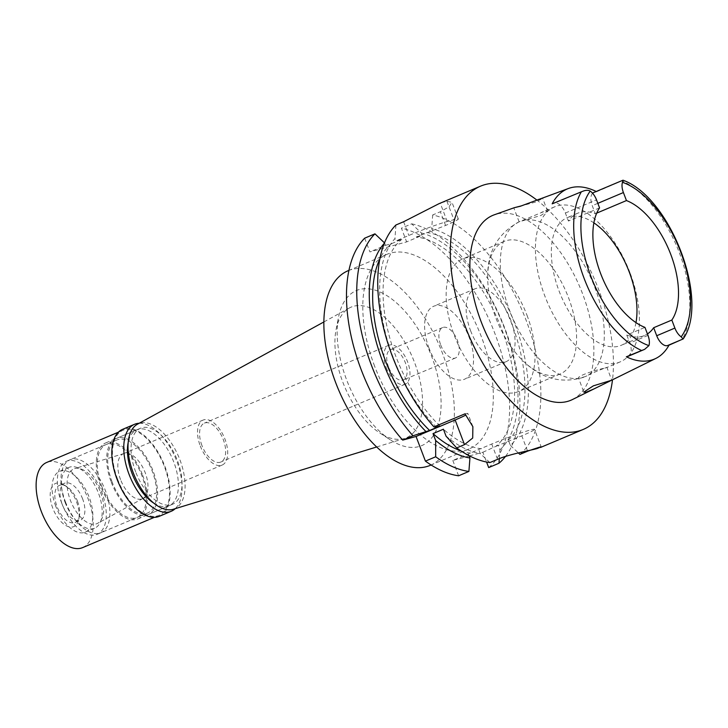 <?xml version="1.0" encoding="UTF-8"?>
<svg xmlns="http://www.w3.org/2000/svg" width="728" height="728" viewBox="0 0 728 728"><rect width="100%" height="100%" fill="white"/><g stroke="black" fill="none" stroke-linecap="round" stroke-linejoin="round"><path stroke-width="0.55" stroke-dasharray="3.64 2.73" d="M628.373 356.21A12.412 6.47 67.1 0 0 629.829 343.07L626.781 335.053L644.953 327.382M626.781 335.053A69.315 36.118 67.1 0 0 644.489 335.499A69.315 36.118 67.1 0 0 647.438 333.934M635.99 322.631A69.315 36.118 -112.9 0 1 621.111 345.372A69.315 36.118 -112.9 0 1 559.086 291.064A69.315 36.118 -112.9 0 1 567.203 217.654A69.315 36.118 -112.9 0 1 593.875 222.859M622.959 180.198L621.885 180.772A93.994 48.967 -112.9 0 1 679.315 252.68A93.994 48.967 -112.9 0 1 682.163 339.457M572.354 399.581A100.346 52.28 67.1 0 0 582.646 293.966A100.346 52.28 67.1 0 0 494.339 214.778M596.214 191.491A95.723 49.868 -112.9 0 1 596.66 191.719L621.885 180.772M538.056 199.272L542.697 198.38L536.136 201.911L521.448 205.86M592.628 193.275A12.412 6.47 67.1 0 0 592.255 205.696L595.304 213.714A69.315 36.118 67.1 0 0 577.595 213.258A69.315 36.118 67.1 0 0 568.413 221.039L565.365 213.022A12.412 6.47 67.1 0 0 554.69 203.148L552.17 203.84M596.66 191.719L594.139 192.401A12.412 6.47 67.1 0 0 593.711 192.547M595.304 213.714L596.714 213.122M599.563 207.889L568.413 221.039M630.002 272.754A84.166 43.853 67.1 0 0 554.681 206.816A84.166 43.853 67.1 0 0 544.826 295.959A84.166 43.853 67.1 0 0 620.147 361.898A84.166 43.853 67.1 0 0 630.002 272.754M604.804 368.159C612.976 365.147 596.96 370.507 585.412 376.558L578.669 378.396C575.584 376.321 597.342 369.414 604.804 368.159L606.925 367.458L611.738 380.143M487.715 274.993A71.954 37.492 67.1 0 0 495.732 317.608A71.954 37.492 67.1 0 0 524.579 362.326A71.954 37.492 67.1 0 0 560.123 373.983A71.954 37.492 67.1 0 0 568.55 297.77A71.954 37.492 67.1 0 0 504.158 241.396A71.954 37.492 67.1 0 0 487.715 274.993C487.824 250.896 498.334 233.16 519.237 221.776L540.886 215.488L547.511 211.056L545.126 211.065L519.182 221.803A84.166 43.853 -112.9 0 0 509.709 310.783A84.166 43.853 -112.9 0 0 578.669 378.396L583.82 392.137M527.017 315.306A71.954 37.492 -112.9 0 1 518.591 391.518A71.954 37.492 -112.9 0 1 454.199 335.144A71.954 37.492 -112.9 0 1 462.626 258.931A71.954 37.492 -112.9 0 1 527.017 315.306M470.57 330.685A39.612 20.639 67.1 0 0 506.015 361.716A39.612 20.639 67.1 0 0 510.647 319.765A39.612 20.639 67.1 0 0 475.202 288.734A39.612 20.639 67.1 0 0 470.57 330.685M429.038 348.212A39.612 20.639 -112.9 0 1 433.67 306.261A39.612 20.639 -112.9 0 1 469.123 337.291A39.612 20.639 -112.9 0 1 464.482 379.243A39.612 20.639 -112.9 0 1 429.038 348.212M440.731 345.026A16.507 8.599 67.1 0 0 455.501 357.958A16.507 8.599 67.1 0 0 457.43 340.476A16.507 8.599 67.1 0 0 442.66 327.545A16.507 8.599 67.1 0 0 440.731 345.026M388.561 367.049A16.507 8.599 -112.9 0 1 390.49 349.577A16.507 8.599 -112.9 0 1 405.259 362.499A16.507 8.599 -112.9 0 1 403.321 379.98A16.507 8.599 -112.9 0 1 388.561 367.049M386.222 367.686A21.121 11.002 67.1 0 0 405.123 384.238A21.121 11.002 67.1 0 0 407.598 361.861A21.121 11.002 67.1 0 0 388.688 345.318A21.121 11.002 67.1 0 0 386.222 367.686M201.929 445.481A21.121 11.002 -112.9 0 1 204.404 423.114A21.121 11.002 -112.9 0 1 223.305 439.657A21.121 11.002 -112.9 0 1 220.839 462.034A21.121 11.002 -112.9 0 1 201.929 445.481M200.264 445.936A24.424 12.722 67.1 0 0 222.122 465.074A24.424 12.722 67.1 0 0 224.979 439.202A24.424 12.722 67.1 0 0 203.121 420.065A24.424 12.722 67.1 0 0 200.264 445.936M120.548 479.588A24.424 12.722 -112.9 0 1 123.405 453.717A24.424 12.722 -112.9 0 1 124.042 453.489A24.424 12.722 -112.9 0 1 145.263 472.854A24.424 12.722 -112.9 0 1 143.016 498.425A24.424 12.722 -112.9 0 1 142.406 498.725A24.424 12.722 -112.9 0 1 120.548 479.588M100.464 492.164A29.712 15.479 -112.9 0 1 97.734 523.268A29.712 15.479 -112.9 0 1 70.407 500.354A29.712 15.479 -112.9 0 1 74.656 468.614A29.712 15.479 -112.9 0 1 100.464 492.164M65.393 501.719A39.612 20.639 67.1 0 0 100.837 532.75A39.612 20.639 67.1 0 0 105.478 490.799A39.612 20.639 67.1 0 0 70.034 459.768A39.612 20.639 67.1 0 0 65.393 501.719M112.112 482A39.612 20.639 -112.9 0 1 116.753 440.049A39.612 20.639 -112.9 0 1 152.198 471.08A39.612 20.639 -112.9 0 1 147.556 513.031A39.612 20.639 -112.9 0 1 112.112 482M111.284 482.227A41.259 21.494 67.1 0 0 148.203 514.55A41.259 21.494 67.1 0 0 153.035 470.852A41.259 21.494 67.1 0 0 116.107 438.529A41.259 21.494 67.1 0 0 111.284 482.227M135.681 471.926A41.259 21.494 -112.9 0 1 140.513 428.228A41.259 21.494 -112.9 0 1 177.432 460.551A41.259 21.494 -112.9 0 1 172.6 504.249A41.259 21.494 -112.9 0 1 135.681 471.926M173.319 509.254A46.21 24.079 67.1 0 0 179.934 459.869A46.21 24.079 67.1 0 0 137.428 424.224M376.658 446.983L404.468 438.465A70.934 36.955 -112.9 0 0 414.623 362.671A70.934 36.955 67.1 0 0 349.376 307.962A70.934 36.955 67.1 0 0 336.109 329.456A70.934 36.955 67.1 0 0 342.852 382.227A70.934 36.955 -112.9 0 0 379.807 432.978L390.39 439.867A84.13 43.835 -112.9 0 1 346.555 379.661A84.13 43.835 -112.9 0 1 338.556 317.071A84.13 43.835 -112.9 0 1 379.361 291.691A84.13 43.835 -112.9 0 1 431.686 356.465A84.13 43.835 -112.9 0 1 435.517 431.786A84.13 43.835 -112.9 0 1 390.39 439.867M404.468 438.465A70.934 36.955 -112.9 0 1 379.807 432.978M430.202 465.374A105.624 55.028 67.1 0 0 442.56 353.499A105.624 55.028 67.1 0 0 348.039 270.752M374.611 366.193A105.624 55.028 -112.9 0 1 386.978 254.318A105.624 55.028 -112.9 0 1 481.499 337.064A105.624 55.028 -112.9 0 1 469.132 448.939A105.624 55.028 -112.9 0 1 374.611 366.193M364.683 238.174L369.906 251.906L406.643 241.896L422.213 235.326L421.321 232.969L411.702 223.833L401.428 228.164L406.643 241.896M488.688 467.585A132.032 68.787 67.1 0 0 496.041 336.609A132.032 68.787 67.1 0 0 401.428 228.164M469.524 455.892L482.864 452.261L486.577 462.034M540.549 447.456L541.232 447.001L534.543 429.374A29.712 1.765 -20.8 0 0 519.801 433.324A29.712 1.765 -20.8 0 0 491.737 444.016L452.807 460.451L469.178 455.992M452.807 460.451L458.622 475.775M464.992 413.822A29.712 1.765 -20.8 0 1 467.877 413.522A29.712 1.765 -20.8 0 1 465.902 415.015M384.502 242.897L385.476 245.336L369.906 251.906M385.476 245.336L391.455 243.707L401.838 239.321L395.859 240.95L394.958 238.593A120.357 62.708 67.1 0 0 436.245 427.09M482.864 452.261L495.795 446.401A114.869 59.851 67.1 0 0 501.747 329.22A114.869 59.851 67.1 0 0 416.234 236.955L445.572 225.462A29.712 1.765 159.2 0 0 458.322 219.01A29.712 1.765 159.2 0 0 453.908 219.692L447.229 221.512A29.712 1.765 159.2 0 0 408.836 235.472L395.859 240.95M416.234 236.955L422.213 235.326M411.702 223.833A132.032 68.787 -112.9 0 1 503.275 324.351A132.032 68.787 -112.9 0 1 505.469 456.447M499.326 458.622L500 449.804L498.443 445.682M495.795 446.401L521.803 435.826A29.712 1.765 -20.8 0 0 534.543 429.374M468.377 453.881L469.05 455.655M541.232 447.001L537.928 447.474L529.402 450.414M519.938 454.39A132.032 68.787 67.1 0 0 526.107 320.229A132.032 68.787 67.1 0 0 432.678 214.969L440.358 211.73L449.212 206.707L451.961 202.266L446.947 201.365A132.032 68.787 67.1 0 0 440.267 203.185L438.911 203.731M536.545 199.827A132.032 68.787 -112.9 0 1 598.68 289.598A132.032 68.787 -112.9 0 1 612.503 379.789M395.941 224.979L394.958 238.593M440.003 426.062A114.869 59.851 -112.9 0 1 386.513 324.397A114.869 59.851 -112.9 0 1 401.838 239.321M391.455 243.707A114.869 59.851 67.1 0 0 379.843 258.968M432.596 230.94L431.704 228.583L432.678 214.969M426.617 232.569A114.869 59.851 -112.9 0 1 512.13 324.834A114.869 59.851 -112.9 0 1 506.178 442.023M508.817 441.305L510.383 445.418A120.357 62.708 67.1 0 0 516.097 327.291A120.357 62.708 67.1 0 0 431.704 228.583M510.383 445.418L518.372 452.925M489.88 462.58L480.325 453.608L478.76 449.495M481.399 448.776A114.869 59.851 -112.9 0 1 443.416 429.211M446.046 436.154A120.357 62.708 67.1 0 0 480.325 453.608M460.824 450.805A114.869 59.851 67.1 0 0 471.016 453.153M421.321 232.969A120.357 62.708 -112.9 0 1 505.714 331.668A120.357 62.708 -112.9 0 1 500 449.804M142.652 475.229A41.259 21.494 -112.9 0 1 137.82 518.937A41.259 21.494 -112.9 0 1 100.901 486.613A41.259 21.494 -112.9 0 1 105.724 442.906A41.259 21.494 -112.9 0 1 142.652 475.229M153.826 503.166A41.259 21.494 67.1 0 0 168.969 505.787A41.259 21.494 67.1 0 0 173.801 462.089A41.259 21.494 67.1 0 0 136.873 429.766A41.259 21.494 67.1 0 0 128.192 442.433M139.184 423.259A47.202 24.588 -112.9 0 1 176.804 461.27A47.202 24.588 -112.9 0 1 175.23 508.663M159.341 516.298A47.202 24.588 67.1 0 0 164.865 466.302A47.202 24.588 67.1 0 0 122.623 429.329M117.599 479.188A46.21 24.079 -112.9 0 1 123.014 430.239A46.21 24.079 -112.9 0 1 164.364 466.439A46.21 24.079 -112.9 0 1 158.95 515.388A46.21 24.079 -112.9 0 1 117.599 479.188M82.646 547.602A46.21 24.079 67.1 0 0 88.052 498.653A46.21 24.079 67.1 0 0 46.701 462.453M52.816 508.262A23.433 12.212 -112.9 0 1 51.752 487.278A23.433 12.212 -112.9 0 1 64.319 485.03A23.433 12.212 -112.9 0 1 76.531 501.792A23.433 12.212 -112.9 0 1 78.76 519.228A23.433 12.212 -112.9 0 1 67.395 526.298A23.433 12.212 -112.9 0 1 52.816 508.262M77.45 501.155A20.138 10.492 -112.9 0 1 79.37 516.134A20.138 10.492 -112.9 0 1 75.093 522.476A20.138 10.492 -112.9 0 1 57.075 506.706A20.138 10.492 -112.9 0 1 59.432 485.385A20.138 10.492 -112.9 0 1 66.967 486.75A20.138 10.492 -112.9 0 1 77.45 501.155M82.646 498.962A20.138 10.492 67.1 0 0 64.628 483.192A20.138 10.492 67.1 0 0 62.271 504.513A20.138 10.492 67.1 0 0 80.289 520.293A20.138 10.492 67.1 0 0 82.646 498.962M55.756 506.288A33.006 17.199 -112.9 0 1 59.623 471.335A33.006 17.199 -112.9 0 1 89.162 497.188A33.006 17.199 -112.9 0 1 85.294 532.15A33.006 17.199 -112.9 0 1 55.756 506.288M65.101 502.347A33.006 17.199 67.1 0 0 94.64 528.2A33.006 17.199 67.1 0 0 98.498 493.247A33.006 17.199 67.1 0 0 68.969 467.385A33.006 17.199 67.1 0 0 65.101 502.347M61.762 503.257A39.612 20.639 -112.9 0 1 66.394 461.306A39.612 20.639 -112.9 0 1 101.838 492.337A39.612 20.639 -112.9 0 1 97.206 534.288A39.612 20.639 -112.9 0 1 61.762 503.257M101.738 486.386A39.612 20.639 67.1 0 0 137.183 517.417A39.612 20.639 67.1 0 0 141.814 475.457A39.612 20.639 67.1 0 0 106.37 444.426A39.612 20.639 67.1 0 0 101.738 486.386M648.002 335.399L629.829 343.07M597.834 203.339L592.255 205.696M594.139 192.401L622.831 180.289M525.925 219.965A84.166 43.853 -112.9 0 1 594.885 287.578A84.166 43.853 -112.9 0 1 585.412 376.558M403.621 221.74L408.836 235.472M447.229 221.512L440.267 203.185M446.947 201.365L453.908 219.692M445.572 225.462L440.358 211.73M527.5 450.832L521.803 435.826M491.737 444.016L497.561 459.341M565.365 213.022L596.514 199.872M583.383 191.036L554.69 203.148M644.489 335.499L621.111 345.372M577.595 213.258L567.203 217.654M620.147 361.898L606.77 367.549M583.738 377.25C561.825 383.865 542.114 378.888 524.579 362.326M547.511 211.056L542.697 198.38M554.681 206.816L541.304 212.458M519.128 221.849L513.85 207.944M504.158 241.396L462.626 258.931M560.123 373.983L518.591 391.518M475.202 288.734L433.67 306.261M506.015 361.716L464.482 379.243M442.66 327.545L390.49 349.577M455.501 357.958L403.321 379.98M388.688 345.318L204.404 423.114M405.123 384.238L220.839 462.034M203.121 420.065L123.405 453.717M222.122 465.074L142.406 498.725M143.016 498.425L97.734 523.268M124.042 453.489L74.656 468.614M116.753 440.049L70.034 459.768M147.556 513.031L100.837 532.75M140.513 428.228L116.107 438.529M172.6 504.249L148.203 514.55M323.878 321.949L349.376 307.962M336.109 329.456L338.556 317.071M386.978 254.318L348.949 270.37M469.132 448.939L431.103 464.992M472.863 426.663L467.877 413.522M458.322 219.01L451.961 202.266M137.82 518.937L168.969 505.787M105.724 442.906L136.873 429.766M154.336 517.335L158.95 515.388M118.391 432.186L123.014 430.239M79.37 516.134L78.76 519.228M66.967 486.75L64.319 485.03M59.432 485.385L64.628 483.192M75.093 522.476L80.289 520.293M85.294 532.15L94.64 528.2M59.623 471.335L68.969 467.385M97.206 534.288L137.183 517.417M66.394 461.306L106.37 444.426"/><path stroke-width="1.09" d="M648.921 345.627A88.716 46.219 -112.9 0 1 590.817 276.203A88.716 46.219 -112.9 0 1 590.226 191.109A12.412 6.47 -112.9 0 1 596.514 199.872L599.563 207.889A69.315 36.118 67.1 0 0 600.627 273.528A69.315 36.118 67.1 0 0 644.953 327.382L648.002 335.399A12.412 6.47 -112.9 0 1 648.921 345.627L644.644 349.349L641.623 350.505A93.994 48.967 -112.9 0 1 584.202 278.596A93.994 48.967 -112.9 0 1 581.344 191.819L552.17 203.84A95.723 49.868 -112.9 0 1 568.75 188.379A95.723 49.868 -112.9 0 1 596.214 191.491M647.438 333.934A69.315 36.118 67.1 0 0 653.671 327.718L656.72 335.745A12.412 6.47 67.1 0 0 667.394 345.618L668.996 345.181A94.895 49.44 -112.9 0 1 655.81 358.44A94.895 49.44 -112.9 0 1 626.353 356.802L627.945 356.365A12.412 6.47 67.1 0 0 628.373 356.21L644.644 349.349M593.875 222.859A69.315 36.118 -112.9 0 1 629.229 271.954A69.315 36.118 -112.9 0 1 635.99 322.631M653.671 327.718L671.835 320.056A69.315 36.118 67.1 0 0 670.77 254.418A69.315 36.118 67.1 0 0 626.453 200.564L623.405 192.547A12.412 6.47 -112.9 0 1 622.486 182.319L622.831 180.289M671.835 320.056L674.883 328.073A12.412 6.47 -112.9 0 0 681.18 336.837L683.11 338.984L667.394 345.618M592.628 193.275A12.412 6.47 67.1 0 1 593.711 192.547L622.995 180.198C670.306 197.151 710.119 300.473 683.192 338.893L668.996 345.181M626.353 356.802L641.623 350.505M521.448 205.86L514.414 207.662L494.339 214.778A100.346 52.28 67.1 0 0 481.108 321.63A100.346 52.28 67.1 0 0 572.354 399.581L611.593 380.244L593.32 385.858L583.82 392.137L586.222 392.192L593.884 388.961M514.414 207.662L520.347 206.252L568.75 188.379M596.714 213.122L626.453 200.564M323.878 321.949L137.428 424.224A46.21 24.079 67.1 0 0 133.178 472.609A46.21 24.079 67.1 0 0 173.319 509.254L376.658 446.983M348.949 270.37L348.039 270.752A105.624 55.028 67.1 0 0 335.681 382.628A105.624 55.028 67.1 0 0 430.202 465.374L431.103 464.992M469.05 455.655L469.942 457.994A120.357 62.708 -112.9 0 1 435.663 440.531L433.033 433.597L443.416 429.211L446.046 436.154L456.665 447.92L464.491 444.617L472.709 438.019L472.863 426.663L464.992 413.822L433.952 426.917L436.245 427.09L440.003 426.062L429.62 430.448L412.967 435.781A132.032 68.787 -112.9 0 1 374.956 233.843L364.683 238.174A132.032 68.787 67.1 0 0 402.693 440.112L416.052 436.472L425.416 461.115A132.032 68.787 67.1 0 0 458.622 475.775L468.896 471.435A132.032 68.787 -112.9 0 1 435.69 456.774L425.416 461.115M486.577 462.034L488.688 467.585L498.962 463.245L499.326 458.622M416.052 436.472L455.137 419.974A29.712 1.765 -20.8 0 0 465.902 415.015M412.967 435.781L402.693 440.112M374.956 233.843L384.584 242.979M505.469 456.447A132.032 68.787 -112.9 0 1 498.962 463.245M469.942 457.994L468.896 471.435M435.663 440.531L435.69 456.774M456.665 447.92A132.032 68.787 67.1 0 0 489.88 462.58L497.561 459.341C509.536 454.117 529.456 450.696 537.118 448.548C544.526 445.591 541.368 446.455 527.618 451.142L527.5 450.832M529.402 450.414L519.938 454.39L518.372 452.925M612.503 379.789A132.032 68.787 -112.9 0 1 583.228 429.438A132.032 68.787 -112.9 0 1 465.074 326.007A132.032 68.787 -112.9 0 1 480.525 186.168A132.032 68.787 -112.9 0 1 536.545 199.827M480.525 186.168L438.911 203.731L403.621 221.74L395.941 224.979A132.032 68.787 67.1 0 0 392.51 356.638A132.032 68.787 67.1 0 0 433.952 426.917M379.843 258.968A114.869 59.851 67.1 0 0 429.62 430.448M425.862 431.467A120.357 62.708 -112.9 0 1 384.375 243.207M433.033 433.597A114.869 59.851 67.1 0 0 460.824 450.805M590.226 191.109C588.433 190.072 586.149 190.044 583.383 191.036L581.344 191.819M128.192 442.433A41.259 21.494 67.1 0 0 132.05 473.464A41.259 21.494 67.1 0 0 153.826 503.166M175.23 508.663A47.202 24.588 -112.9 0 1 171.28 511.256A47.202 24.588 -112.9 0 1 129.038 474.283A47.202 24.588 -112.9 0 1 134.562 424.288A47.202 24.588 -112.9 0 1 139.184 423.259M134.562 424.288L122.623 429.329A47.202 24.588 67.1 0 0 117.099 479.324A47.202 24.588 67.1 0 0 159.341 516.298L171.28 511.256M118.391 432.186L46.701 462.453A46.21 24.079 67.1 0 0 41.287 511.402A46.21 24.079 67.1 0 0 82.646 547.602L154.336 517.335M656.72 335.745L674.883 328.073M622.486 182.319A88.716 46.219 -112.9 0 1 680.589 251.742A88.716 46.219 -112.9 0 1 681.18 336.837M623.405 192.547L597.834 203.339M464.491 444.617L455.137 419.974M627.945 356.365L643.661 349.731M655.81 358.44L611.638 380.216M583.228 429.438L540.549 447.456"/></g></svg>
